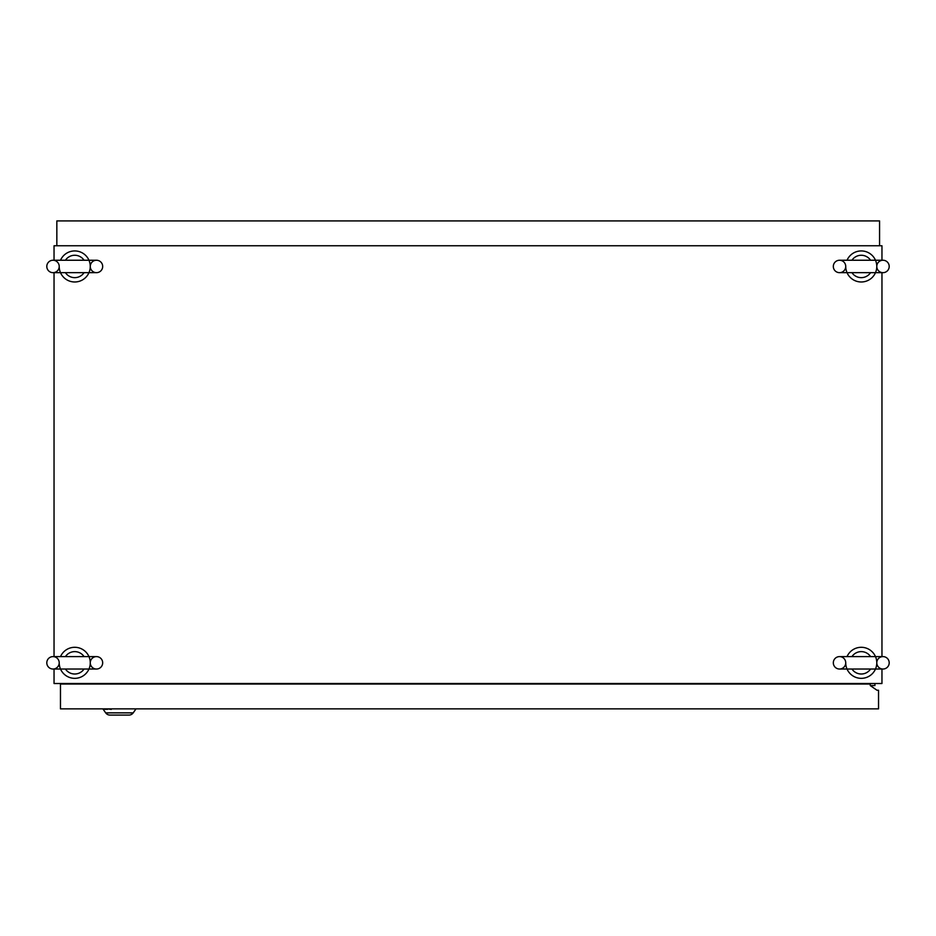 <?xml version="1.0" encoding="UTF-8"?>
<svg xmlns="http://www.w3.org/2000/svg" width="936" height="936" viewBox="0 0 936 936"><rect width="100%" height="100%" fill="white"/><g stroke="black" fill="none" stroke-linecap="round" stroke-linejoin="round"><path stroke-width="1.4" d="M54.042 669.029L54.042 683.514L881.958 683.514L881.958 669.029M874.914 683.514L874.914 685.585L870.258 685.585L876.985 690.241L878.541 690.241L878.541 708.868L60.466 708.868L60.466 684.029L870.258 684.029L870.258 685.585L876.985 690.241M881.958 260.243L881.958 245.758L54.042 245.758L54.042 260.243M54.042 272.668L54.042 656.604M881.958 656.604L881.958 272.668M46.8 662.817A6.213 6.213 0 0 0 53.013 669.029A6.213 6.213 0 0 0 59.214 662.817A6.213 6.213 0 0 0 53.013 656.604A6.213 6.213 0 0 0 46.8 662.817M102.679 662.817A6.213 6.213 0 0 1 96.478 669.029A6.213 6.213 0 0 1 90.266 662.817A6.213 6.213 0 0 1 96.478 656.604A6.213 6.213 0 0 1 102.679 662.817M84.053 669.029A11.197 11.197 0 0 1 65.426 669.029M60.512 656.604A15.526 15.526 0 0 1 90.266 662.817A15.526 15.526 0 0 1 74.74 678.343A15.526 15.526 0 0 1 59.214 662.817M65.426 656.604A11.197 11.197 0 0 1 84.053 656.604M46.8 266.456A6.213 6.213 0 0 0 53.013 272.668A6.213 6.213 0 0 0 59.214 266.456A6.213 6.213 0 0 0 53.013 260.243A6.213 6.213 0 0 0 46.8 266.456M102.679 266.456A6.213 6.213 0 0 1 96.478 272.668A6.213 6.213 0 0 1 90.266 266.456A6.213 6.213 0 0 1 96.478 260.243A6.213 6.213 0 0 1 102.679 266.456M84.053 272.668A11.197 11.197 0 0 1 65.426 272.668M60.512 260.243A15.526 15.526 0 0 1 90.266 266.456A15.526 15.526 0 0 1 74.74 281.982A15.526 15.526 0 0 1 59.214 266.456M65.426 260.243A11.197 11.197 0 0 1 84.053 260.243M833.321 266.456A6.213 6.213 0 0 0 839.522 272.668A6.213 6.213 0 0 0 845.735 266.456A6.213 6.213 0 0 0 839.522 260.243A6.213 6.213 0 0 0 833.321 266.456M889.2 266.456A6.213 6.213 0 0 1 882.987 272.668A6.213 6.213 0 0 1 876.786 266.456A6.213 6.213 0 0 1 882.987 260.243A6.213 6.213 0 0 1 889.2 266.456M870.574 272.668A11.197 11.197 0 0 1 851.947 272.668M847.033 260.243A15.526 15.526 0 0 1 876.786 266.456A15.526 15.526 0 0 1 861.26 281.982A15.526 15.526 0 0 1 845.735 266.456M851.947 260.243A11.197 11.197 0 0 1 870.574 260.243M833.321 662.817A6.213 6.213 0 0 0 839.522 669.029A6.213 6.213 0 0 0 845.735 662.817A6.213 6.213 0 0 0 839.522 656.604A6.213 6.213 0 0 0 833.321 662.817M889.2 662.817A6.213 6.213 0 0 1 882.987 669.029A6.213 6.213 0 0 1 876.786 662.817A6.213 6.213 0 0 1 882.987 656.604A6.213 6.213 0 0 1 889.2 662.817M870.574 669.029A11.197 11.197 0 0 1 851.947 669.029M847.033 656.604A15.526 15.526 0 0 1 876.786 662.817A15.526 15.526 0 0 1 861.26 678.343A15.526 15.526 0 0 1 845.735 662.817M851.947 656.604A11.197 11.197 0 0 1 870.574 656.604M103.252 709.383L105.698 712.869A5.171 5.171 0 0 0 109.933 715.081L128.969 715.081A5.171 5.171 0 0 0 133.204 712.869L136.012 708.868M105.698 712.869A5.171 5.171 0 0 0 109.933 715.081L111.173 715.081L109.933 715.081A5.171 5.171 0 0 1 105.698 712.869L133.204 712.869A5.171 5.171 0 0 1 128.969 715.081A5.171 5.171 0 0 0 133.204 712.869M90.312 708.868L86.334 708.868M100.807 708.868L91.646 708.868M111.29 708.868L116.216 708.868M111.29 709.383L107.453 708.868M107.453 709.383L106.119 708.868M106.119 709.383L102.141 708.868M879.571 245.758L879.571 220.919L56.839 220.919L56.839 245.758M53.013 669.029L96.478 669.029M96.478 656.604L53.013 656.604M53.013 272.668L96.478 272.668M96.478 260.243L53.013 260.243M839.522 272.668L882.987 272.668M882.987 260.243L839.522 260.243M839.522 669.029L882.987 669.029M882.987 656.604L839.522 656.604"/></g></svg>
